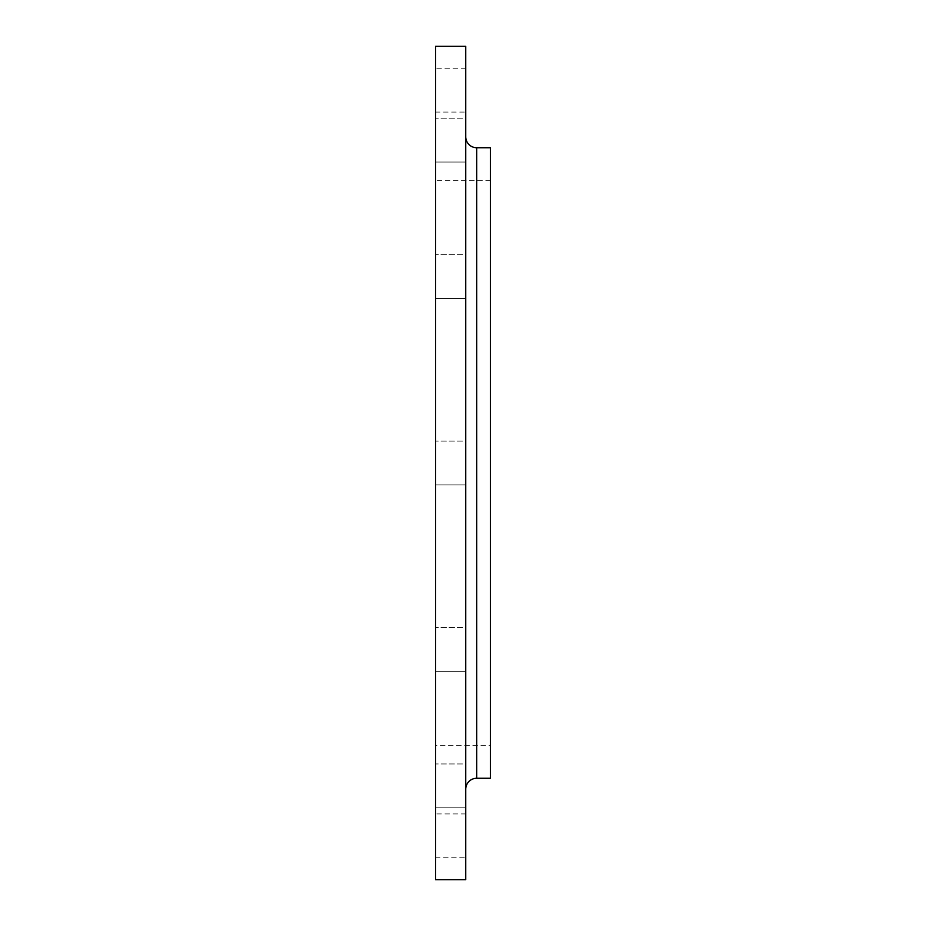 <?xml version="1.0" encoding="UTF-8"?>
<svg xmlns="http://www.w3.org/2000/svg" width="926" height="926" viewBox="0 0 926 926"><rect width="100%" height="100%" fill="white"/><g stroke="black" fill="none" stroke-linecap="round" stroke-linejoin="round"><path stroke-width="0.69" stroke-dasharray="4.63 3.47" d="M465.743 807.819L435.59 807.819L435.59 763.95L435.59 807.819L435.59 763.95L435.59 807.819L465.743 807.819L465.743 763.95L435.59 763.95L465.743 763.95L465.743 807.819M465.743 857.765L465.743 813.908L465.743 857.765L435.59 857.765L435.59 813.908L435.59 857.765M465.743 813.908L435.59 813.908M465.743 671.35L435.59 671.35L435.59 627.492L435.59 671.35L435.59 627.492L435.59 671.35L465.743 671.35L465.743 627.492L435.59 627.492L465.743 627.492L465.743 671.35M465.743 484.935L435.59 484.935L435.59 441.065L435.59 484.935L435.59 441.065L435.59 484.935L465.743 484.935L465.743 441.065L435.59 441.065L465.743 441.065L465.743 484.935M465.743 298.508L435.59 298.508L435.59 254.65L435.59 298.508L435.59 254.65L435.59 298.508L465.743 298.508L465.743 254.65L435.59 254.65L465.743 254.65L465.743 298.508M465.743 162.05L435.59 162.05L435.59 118.181L435.59 162.05L435.59 118.181L435.59 162.05L465.743 162.05L465.743 118.181L435.59 118.181L465.743 118.181L465.743 162.05M465.743 112.092L465.743 68.235L465.743 112.092L435.59 112.092L435.59 68.235L435.59 112.092M465.743 68.235L435.59 68.235M465.743 136.77L465.743 789.23L465.743 136.77M490.41 745.372L490.41 180.628L490.41 745.372L435.59 745.372L435.59 180.628L435.59 745.372M490.41 180.628L435.59 180.628M435.59 46.3L435.59 879.7M465.743 46.3L465.743 879.7M490.41 147.732L490.41 778.268M476.705 778.268L476.705 147.732"/><path stroke-width="1.39" d="M465.743 789.23A10.962 10.962 0 0 1 476.705 778.268L490.41 778.268L490.41 147.732L476.705 147.732L476.705 778.268M465.743 136.77A10.962 10.962 0 0 0 476.705 147.732M465.743 879.7L465.743 46.3L435.59 46.3L435.59 879.7L465.743 879.7"/></g></svg>
